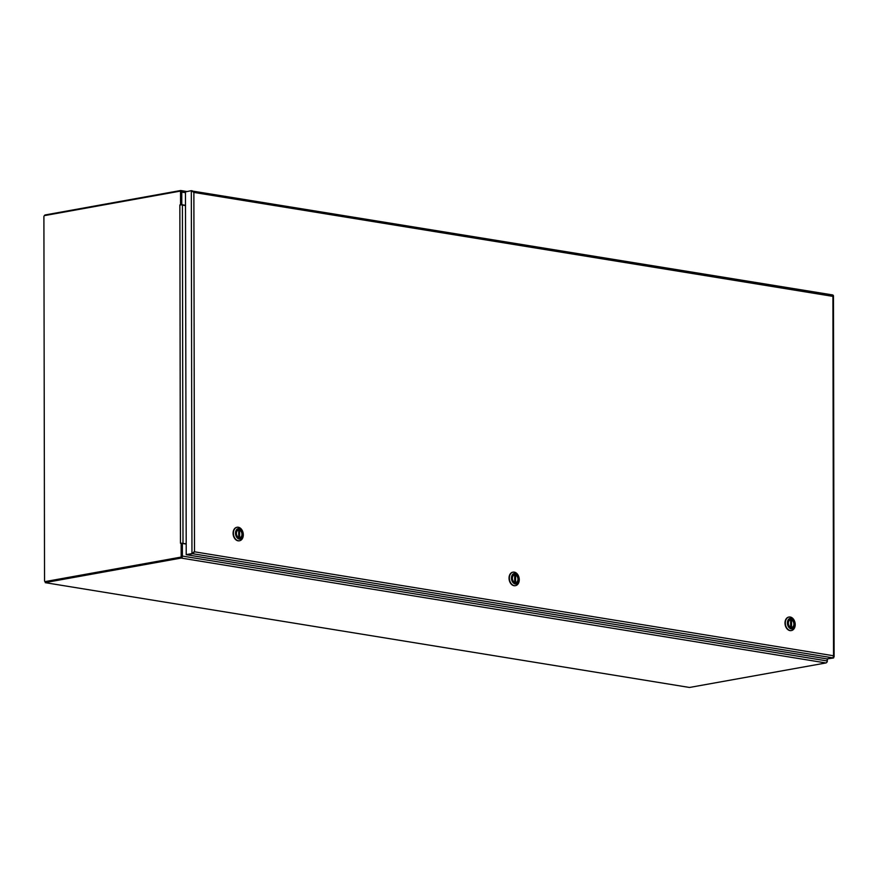 <?xml version="1.0" encoding="UTF-8"?>
<svg xmlns="http://www.w3.org/2000/svg" width="878" height="878" viewBox="0 0 878 878"><rect width="100%" height="100%" fill="white"/><g stroke="black" fill="none" stroke-linecap="round" stroke-linejoin="round"><path stroke-width="1.32" d="M44.339 215.703A1.8 1.229 99.2 0 1 45.272 214.923L180.506 190.537A1.8 1.229 99.2 0 1 180.802 190.537A1.8 1.229 99.2 0 1 181.757 192.084L181.779 203.97L182.317 204.793L185.488 205.309M181.241 204.541L185.488 205.529M827.306 658.917L827.317 661.189A0.999 0.68 99.2 0 1 826.878 662.177M180.451 543.23L179.858 204.958L180.561 204.651L180.539 192.052A0.999 0.68 -80.8 0 0 179.847 191.195L44.591 215.593A0.999 0.68 -80.8 0 0 43.9 216.69L44.537 580.72A0.999 0.68 -80.8 0 0 45.228 581.576L180.495 557.19A0.999 0.68 -80.8 0 0 181.175 556.081L181.153 543.471L180.451 543.23L186.081 543.723M179.858 205.156L181.241 204.761L181.219 192.161A0.999 0.68 -80.8 0 0 180.528 191.305L180.166 191.25M185.488 205.639L180.561 204.651M181.724 543.142L181.153 543.471L181.724 543.142M45.59 581.642A0.999 0.68 -80.8 0 0 45.897 581.686L181.164 557.3A0.999 0.68 -80.8 0 0 181.856 556.191L181.735 543.295L186.081 543.943M191.997 190.778L192.03 190.778A1.8 1.229 99.2 0 1 192.172 190.756L193.873 192.425L191.316 190.658L191.953 553.601L192.622 553.711L186.224 554.633L191.953 553.601L194.499 551.812L192.809 553.678A1.8 1.229 -80.8 0 1 192.666 553.711L186.904 554.786L826.933 658.895L832.882 657.863A1.8 1.229 -80.8 0 0 833.024 657.82L833.54 655.767L833.595 657.973L827.208 658.895L833.595 657.973M193.489 552.438L194.499 551.812L193.873 192.425L832.915 296.369L832.97 295.03L832.915 296.369L832.487 294.909L192.15 191.02M192.128 191.174L191.316 190.658L185.467 191.898L186.224 554.633M192.622 553.711L193.851 551.922M192.381 191.327L191.316 190.658M186.081 544.053L182.778 543.537L182.372 544.184L182.394 556.07A1.8 1.229 99.2 0 1 181.153 558.068L45.261 582.575L45.261 581.653L45.272 582.674L689.504 687.463L825.935 662.956A1.8 1.229 -80.8 0 0 827.186 660.958L827.153 658.895M791.177 619.736A3.94 2.799 -100.2 0 1 794.008 623.6A3.94 2.799 -100.2 0 1 791.879 627.496A3.94 2.799 -100.2 0 1 791.188 627.496A3.94 2.799 -100.2 0 1 788.367 623.632A3.94 2.799 -100.2 0 1 790.485 619.736A3.94 2.799 -100.2 0 1 791.177 619.736M791.297 627.627A4.083 2.908 -100.2 0 1 788.729 621.163A4.083 2.908 -100.2 0 1 793.833 621.997A4.083 2.908 -100.2 0 1 791.297 627.627M791.276 618.288A5.389 3.83 -100.2 0 1 794.656 626.793A5.389 3.83 -100.2 0 1 787.928 625.707A5.389 3.83 -100.2 0 1 791.276 618.288M785.327 622.974A6.859 4.873 79.8 0 0 791.484 630.525A6.859 4.873 79.8 0 0 795.172 623.753A6.859 4.873 79.8 0 0 790.255 617.025A6.859 4.873 79.8 0 0 789.059 617.036A6.859 4.873 79.8 0 0 785.327 622.974M788.883 617.069A6.859 4.873 79.8 0 0 788.718 617.091A6.859 4.873 79.8 0 0 785.141 624.708A6.859 4.873 79.8 0 0 791.144 630.591A6.859 4.873 79.8 0 0 791.319 630.547M790.606 620.011L791.539 619.923A3.918 2.788 -100.2 0 1 793.877 623.962A3.918 2.788 -100.2 0 1 791.747 627.496A3.918 2.788 -100.2 0 1 791.55 627.518L791.539 619.923M239.266 529.95A3.94 2.799 -100.2 0 1 242.098 533.813A3.94 2.799 -100.2 0 1 239.979 537.709A3.94 2.799 -100.2 0 1 239.277 537.72A3.94 2.799 -100.2 0 1 236.456 533.857A3.94 2.799 -100.2 0 1 238.575 529.961A3.94 2.799 -100.2 0 1 239.266 529.95M239.387 537.841A4.083 2.908 -100.2 0 1 236.819 531.388A4.083 2.908 -100.2 0 1 241.933 532.222A4.083 2.908 -100.2 0 1 239.387 537.841M239.365 528.512A5.389 3.83 -100.2 0 1 242.745 537.018A5.389 3.83 -100.2 0 1 236.017 535.92A5.389 3.83 -100.2 0 1 239.365 528.512M233.416 533.198A6.859 4.873 79.8 0 0 239.573 540.749A6.859 4.873 79.8 0 0 243.272 533.967A6.859 4.873 79.8 0 0 238.344 527.25A6.859 4.873 79.8 0 0 237.148 527.25A6.859 4.873 79.8 0 0 233.416 533.198M236.972 527.294A6.859 4.873 79.8 0 0 236.808 527.316A6.859 4.873 79.8 0 0 233.23 534.921A6.859 4.873 79.8 0 0 239.233 540.804A6.859 4.873 79.8 0 0 239.409 540.771M238.695 530.235L239.628 530.136A3.918 2.788 -100.2 0 1 241.966 534.186A3.918 2.788 -100.2 0 1 239.837 537.709A3.918 2.788 -100.2 0 1 239.639 537.742L239.837 537.709M515.221 574.838A3.94 2.799 -100.2 0 1 518.053 578.712A3.94 2.799 -100.2 0 1 515.935 582.608A3.94 2.799 -100.2 0 1 515.232 582.608A3.94 2.799 -100.2 0 1 512.412 578.745A3.94 2.799 -100.2 0 1 514.53 574.849A3.94 2.799 -100.2 0 1 515.221 574.838M515.342 582.74A4.083 2.908 -100.2 0 1 512.774 576.275A4.083 2.908 -100.2 0 1 517.888 577.109A4.083 2.908 -100.2 0 1 515.342 582.74M515.32 573.4A5.389 3.83 -100.2 0 1 518.7 581.905A5.389 3.83 -100.2 0 1 511.973 580.808A5.389 3.83 -100.2 0 1 515.32 573.4M509.372 578.086A6.859 4.873 79.8 0 0 515.529 585.637A6.859 4.873 79.8 0 0 519.227 578.865A6.859 4.873 79.8 0 0 514.299 572.138A6.859 4.873 79.8 0 0 513.103 572.149A6.859 4.873 79.8 0 0 509.372 578.086M512.928 572.182A6.859 4.873 79.8 0 0 512.763 572.204A6.859 4.873 79.8 0 0 509.185 579.82A6.859 4.873 79.8 0 0 515.188 585.692A6.859 4.873 79.8 0 0 515.364 585.659M514.651 575.123L515.584 575.035A3.918 2.788 -100.2 0 1 517.921 579.074A3.918 2.788 -100.2 0 1 515.792 582.608A3.918 2.788 -100.2 0 1 515.595 582.63L515.792 582.608M182.657 543.581L181.834 543.888M181.757 192.084L185.467 192.688M182.317 204.793L181.669 204.914M180.539 192.052L181.219 192.161M182.997 543.219L182.404 205.134M181.175 556.081L181.856 556.191M180.495 557.19L181.164 557.3M45.228 581.576L45.897 581.686M832.915 296.369L833.54 655.767L194.499 551.812M192.666 553.711L832.882 657.863M791.276 627.507L791.265 619.89M239.365 537.731L239.354 530.114M239.628 530.136L239.639 537.742M515.32 582.619L515.309 575.002M515.584 575.035L515.595 582.63M825.935 662.956L181.153 558.068M827.186 660.958L182.394 556.07M180.802 190.537L186.696 191.492M180.681 191.305L180.012 191.195M45.733 581.686L45.063 581.576M834.1 656.898L833.474 295.688M827.175 658.895L827.844 659.005M186.871 554.742L186.191 554.633M790.617 627.331L790.606 619.758M238.717 537.545L238.695 529.983M514.662 582.432L514.651 574.87M182.13 543.658L182.778 543.537"/></g></svg>
